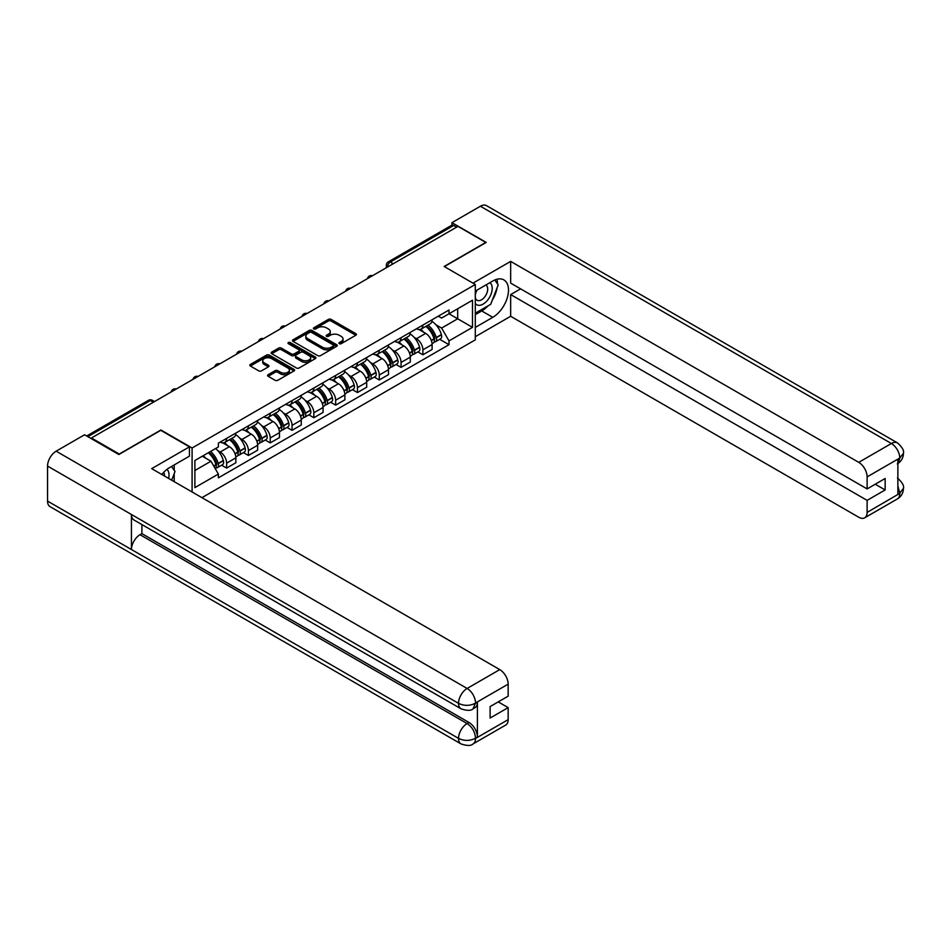 <?xml version="1.0" encoding="UTF-8"?>
<svg xmlns="http://www.w3.org/2000/svg" width="951" height="951" viewBox="0 0 951 951"><rect width="100%" height="100%" fill="white"/><g stroke="black" fill="none" stroke-linecap="round" stroke-linejoin="round"><path stroke-width="1.43" d="M339.329 343.668A1.355 0.785 0 0 0 341.243 343.668L355.829 335.251A1.938 1.117 0 0 0 356.399 334.455A1.938 1.117 0 0 0 355.829 333.658L331.126 319.405A1.938 1.117 0 0 0 328.38 319.405L313.806 327.822A1.355 0.785 0 0 0 315.732 328.927L317.61 327.833A6.205 3.59 0 0 1 326.395 327.833L328.452 329.022A6.205 3.59 0 0 1 330.27 331.566A6.205 3.59 0 0 1 328.452 334.098L326.562 335.192A1.355 0.785 0 0 0 328.487 336.297L330.377 335.204A6.205 3.59 0 0 1 339.15 335.204L341.219 336.392A6.205 3.59 0 0 1 343.038 338.925A6.205 3.59 0 0 1 341.219 341.468L339.329 342.55A1.355 0.785 0 0 0 339.329 343.668L339.329 342.55M268.146 374.694A1.938 1.117 0 0 0 267.576 375.49A1.938 1.117 0 0 0 268.146 376.275L275.077 380.281A1.938 1.117 0 0 0 277.823 380.281L294.014 370.938A1.938 1.117 0 0 0 294.584 370.141A1.938 1.117 0 0 0 294.014 369.345L269.311 355.092A1.938 1.117 0 0 0 266.565 355.092L250.375 364.435A1.938 1.117 0 0 0 249.816 365.232A1.938 1.117 0 0 0 250.375 366.016L258.743 370.854A1.938 1.117 0 0 0 261.489 370.854L268.42 366.848A1.938 1.117 0 0 0 268.99 366.064A1.938 1.117 0 0 0 268.42 365.267L264.271 362.878A5.195 2.996 0 0 1 262.749 360.75A5.195 2.996 0 0 1 265.959 357.98A5.195 2.996 0 0 1 271.617 358.634L287.868 368.025A5.195 2.996 0 0 1 289.389 370.141A5.195 2.996 0 0 1 286.192 372.911A5.195 2.996 0 0 1 280.533 372.257L277.823 370.7A1.938 1.117 0 0 0 275.077 370.7L268.146 374.694L268.146 376.275M192.09 447.992L160.921 429.995L119.255 454.043L91.439 437.983L457.966 226.374L485.783 242.434L444.129 266.482L475.298 284.48L192.09 447.992L192.09 491.976M317.753 355.638A1.938 1.117 0 0 0 320.499 355.638L336.69 346.295A1.938 1.117 0 0 0 337.248 345.51A1.938 1.117 0 0 0 336.69 344.714L311.987 330.449A1.938 1.117 0 0 0 309.241 330.449L293.051 339.804A1.938 1.117 0 0 0 292.48 340.589A1.938 1.117 0 0 0 293.051 341.385L317.753 355.638M288.866 343.953A1.355 0.785 0 0 1 290.233 344.143L290.233 342.538L315.352 357.029A1.938 1.117 0 0 1 315.922 357.826A1.938 1.117 0 0 1 315.352 358.61L299.161 367.966A1.938 1.117 0 0 1 296.415 367.966L271.713 353.701L271.713 352.12A1.938 1.117 0 0 0 271.142 352.916A1.938 1.117 0 0 0 271.713 353.701M271.713 352.12L278.643 348.114A1.938 1.117 0 0 1 281.389 348.114L291.41 353.903A1.938 1.117 0 0 0 294.144 353.903L298.745 351.252A1.938 1.117 0 0 0 299.315 350.455A1.938 1.117 0 0 0 298.745 349.659L288.319 343.644A1.355 0.785 0 0 1 290.233 342.538M201.945 497.67L475.298 339.852L475.298 284.48M91.439 437.983L91.439 438.708M393.25 263.736L390.314 262.048A3.959 2.282 60 0 0 388.329 261.846L451.654 225.292A3.959 2.282 60 0 1 453.639 225.482L390.314 262.048A3.959 2.282 120 0 0 387.509 266.886L387.509 267.053M456.563 227.182L453.639 225.482M422.874 325.076A9.094 5.254 60 0 1 420.996 329.165L430.221 323.827A9.094 5.254 -120 0 0 432.111 319.75M414.125 337.379L416.455 338.711A9.094 5.254 60 0 1 422.886 349.849L432.111 344.524A9.094 5.254 -120 0 0 425.679 333.385L419.07 329.581M432.111 344.524L432.111 349.445L422.886 354.782L417.881 351.894M420.996 329.165A9.094 5.254 60 0 1 416.514 328.749M422.886 349.849L422.886 354.782M401.072 337.664A9.094 5.254 60 0 1 399.194 341.754L408.419 336.428A9.094 5.254 -120 0 0 410.297 332.339M396.068 364.483L401.072 367.371L410.297 362.046L410.297 357.112A9.094 5.254 -120 0 0 403.866 345.986L397.268 342.17M399.194 341.754A9.094 5.254 60 0 1 394.713 341.338M392.311 349.968L394.641 351.311A9.094 5.254 60 0 1 401.072 362.45L401.072 367.371M379.271 350.253A9.094 5.254 60 0 1 377.381 354.343L386.605 349.017A9.094 5.254 -120 0 0 388.495 344.928M374.266 377.071L379.271 379.96L388.495 374.635L388.495 369.713A9.094 5.254 -120 0 0 382.064 358.575L375.455 354.759M377.381 354.343A9.094 5.254 60 0 1 372.911 353.927M370.51 362.557L372.84 363.9A9.094 5.254 60 0 1 379.271 375.039L379.271 379.96M357.457 362.842A9.094 5.254 60 0 1 355.579 366.931L364.804 361.606A9.094 5.254 -120 0 0 366.682 357.517M352.452 389.66L357.457 392.549L366.682 387.223L366.682 382.302A9.094 5.254 -120 0 0 360.251 371.163L353.653 367.348M355.579 366.931A9.094 5.254 60 0 1 351.097 366.515M348.708 375.146L351.026 376.489A9.094 5.254 60 0 1 357.457 387.628L357.457 392.549M335.655 375.443A9.094 5.254 60 0 1 333.765 379.52L342.99 374.195A9.094 5.254 -120 0 0 344.88 370.105M330.651 402.249L335.655 405.138L344.88 399.812L344.88 394.891A9.094 5.254 -120 0 0 338.449 383.752L331.84 379.936M333.765 379.52A9.094 5.254 60 0 1 329.296 379.104M326.894 387.735L329.224 389.078A9.094 5.254 60 0 1 335.655 400.216L335.655 405.138M313.842 388.032A9.094 5.254 60 0 1 311.964 392.109L321.188 386.784A9.094 5.254 -120 0 0 323.067 382.706M308.837 414.838L313.842 417.727L323.067 412.401L323.067 407.48A9.094 5.254 -120 0 0 316.647 396.341L310.038 392.525M311.964 392.109A9.094 5.254 60 0 1 307.482 391.705M305.093 400.323L307.411 401.667A9.094 5.254 60 0 1 313.842 412.805L313.842 417.727M292.04 400.621A9.094 5.254 60 0 1 290.15 404.698L299.387 399.372A9.094 5.254 -120 0 0 301.265 395.295M287.036 427.427L292.04 430.316L301.265 424.99L301.265 420.069A9.094 5.254 -120 0 0 294.834 408.93L288.236 405.114M290.15 404.698A9.094 5.254 60 0 1 285.68 404.294M283.279 412.912L285.609 414.256A9.094 5.254 60 0 1 292.04 425.394L292.04 430.316M270.227 413.209A9.094 5.254 60 0 1 268.348 417.287L277.573 411.961A9.094 5.254 -120 0 0 279.463 407.884M265.234 440.016L270.227 442.904L279.463 437.579L279.463 432.657A9.094 5.254 -120 0 0 273.032 421.519L266.423 417.703M268.348 417.287A9.094 5.254 60 0 1 263.867 416.883M261.477 425.501L263.807 426.844A9.094 5.254 60 0 1 270.227 437.983L270.227 442.904M248.425 425.798A9.094 5.254 60 0 1 246.547 429.876L255.771 424.55A9.094 5.254 -120 0 0 257.65 420.473M243.42 452.605L248.425 455.493L257.65 450.168L257.65 445.246A9.094 5.254 -120 0 0 251.219 434.108L244.621 430.304M246.547 429.876A9.094 5.254 60 0 1 242.065 429.472M239.664 438.09L241.994 439.433A9.094 5.254 60 0 1 248.425 450.572L248.425 455.493M226.623 438.387A9.094 5.254 60 0 1 224.733 442.465L233.958 437.139A9.094 5.254 -120 0 0 235.848 433.062M221.619 465.194L226.623 468.082L235.848 462.757L235.848 457.835A9.094 5.254 -120 0 0 229.417 446.697L222.807 442.893M224.733 442.465A9.094 5.254 60 0 1 220.263 442.06M217.862 450.679L220.192 452.022A9.094 5.254 60 0 1 226.623 463.161L226.623 468.082M438.328 316.16L441.609 318.05L472.504 300.219L457.693 308.778L457.693 318.787L441.609 328.059L435.927 324.778M194.884 470.507L210.967 461.223L218.373 474.062L194.884 487.613L194.884 460.498L218.373 446.946L218.373 443.154L449.015 309.99L449.015 313.782L472.504 327.334L449.015 340.898L441.609 328.059M472.504 300.219L472.504 327.334M218.373 474.062L218.373 477.854L449.015 344.69L449.015 340.898M210.967 461.223L202.29 456.218M439.683 339.293L449.015 344.69M339.864 343.858L341.219 343.073A6.205 3.59 0 0 0 343.038 340.541L343.038 338.925M330.27 331.566L330.27 333.171A6.205 3.59 0 0 1 328.452 335.715L327.108 336.488M355.805 335.263L331.126 321.022A1.938 1.117 0 0 0 328.38 321.022L314.353 329.117M336.654 346.307L311.987 332.065A1.938 1.117 0 0 0 309.241 332.065L293.074 341.397M333.254 346.057A1.355 0.785 0 0 0 333.254 344.951L311.571 332.434A1.355 0.785 0 0 0 309.657 332.434L307.66 333.587A6.205 3.59 0 0 0 305.842 336.119A6.205 3.59 0 0 0 307.66 338.651L322.484 347.21A6.205 3.59 0 0 0 331.269 347.21L333.254 346.057L333.254 347.674A1.355 0.785 0 0 0 333.658 347.115L333.658 345.51M305.842 336.119L305.842 337.736A6.205 3.59 0 0 0 307.66 340.268L307.66 338.651M333.254 347.674L331.269 348.827A6.205 3.59 0 0 1 322.484 348.827L307.66 340.268M271.736 353.713L278.643 349.73L278.643 348.114M299.315 350.455L299.315 352.072A1.938 1.117 0 0 1 298.745 352.857L294.144 355.519A1.938 1.117 0 0 1 291.41 355.519L281.389 349.73A1.938 1.117 0 0 0 278.643 349.73M290.233 344.143L315.328 358.634M301.8 359.906A5.195 2.996 0 0 0 307.458 360.548A5.195 2.996 0 0 0 310.656 357.778A5.195 2.996 0 0 0 309.134 355.662L303.417 352.357A1.938 1.117 0 0 0 300.671 352.357L296.07 355.008A1.938 1.117 0 0 0 295.499 355.805A1.938 1.117 0 0 0 296.07 356.589L301.8 359.906L301.8 361.511A5.195 2.996 0 0 0 307.458 362.165A5.195 2.996 0 0 0 310.656 359.395L310.656 357.778M295.499 355.805L295.499 357.421A1.938 1.117 0 0 0 296.07 358.206L296.07 356.589M301.8 361.511L296.07 358.206M289.389 370.141L289.389 371.758A5.195 2.996 0 0 1 286.192 374.528A5.195 2.996 0 0 1 280.533 373.874L277.823 372.305A1.938 1.117 0 0 0 275.077 372.305L268.17 376.299M262.749 360.75L262.749 362.367A5.195 2.996 0 0 0 264.271 364.483L264.271 362.878M268.42 365.267L268.42 366.848L264.271 364.483M293.99 370.949L269.311 356.708A1.938 1.117 0 0 0 266.565 356.708L250.41 366.04M426.31 326.086A12.458 7.192 60 0 1 426.369 326.122A12.458 7.192 60 0 1 434.571 337.308L434.643 337.557A2.425 1.403 60 0 1 434.262 339.459A2.425 1.403 60 0 1 434.203 339.495M425.763 326.407A15.026 8.678 60 0 1 434.025 338.806L434.096 339.055A4.993 2.877 60 0 1 433.311 342.978L432.063 343.691M434.167 341.873A4.993 2.877 -120 0 0 435.546 341.682A4.993 2.877 -120 0 0 436.331 337.771L436.259 337.51A15.026 8.678 -120 0 0 428.009 325.111M431.92 321.343A15.026 8.678 60 0 1 441.359 334.562L441.442 334.823A4.993 2.877 60 0 1 440.646 338.746L435.546 341.682M420.639 329.331A15.026 8.678 60 0 1 423.777 332.291M431.088 332.315L433.002 333.421M487.899 305.949A22.242 12.838 120 0 1 481.729 310.953L492.773 317.325A22.242 12.838 120 0 0 507.299 297.734A22.242 12.838 120 0 0 503.899 279.915A22.242 12.838 120 0 0 492.773 281.009L475.298 291.101M492.773 317.325L475.298 327.417M475.298 336.702L510.663 316.279L510.663 294.572L867.122 500.369L867.122 512.399L899.967 493.26M520.589 288.842L510.663 294.572M875.229 484.225L885.155 489.955L885.155 478.496L867.122 488.909L510.663 283.113L510.663 261.394L858.741 462.352L891.384 443.511L480.398 206.236L451.951 222.665L486.199 242.434L444.343 266.601M472.992 283.148L510.663 261.394M510.663 316.279L858.741 517.237A11.864 6.847 -120 0 0 864.673 517.82A11.864 6.847 -120 0 0 867.122 512.399M480.398 206.236A12.161 7.014 -60 0 1 486.484 205.63L897.459 442.904A12.161 7.014 -60 0 0 891.384 443.511A11.864 6.847 60 0 1 899.765 458.037L867.122 476.879A11.864 6.847 -120 0 0 858.741 462.352M451.951 225.161L451.951 222.665M867.122 488.909L867.122 476.879M885.155 489.955L867.122 500.369M897.875 463.47L899.765 458.441L897.875 459.535L897.875 494.235L899.765 493.153L897.875 485.937M492.309 300.124A22.242 12.838 120 0 0 497.1 287.784M497.456 283.802A22.242 12.838 120 0 0 496.909 279.261M481.729 310.953L475.298 314.662M897.459 478.02C902.226 482.312 904.223 485.735 903.45 488.303L899.765 493.153M897.459 442.904C902.226 447.16 904.223 450.619 903.45 453.282L899.765 458.037M189.439 446.863L151.696 468.653L499.762 669.611A11.864 6.847 60 0 1 508.155 684.138L475.512 702.979L473.051 708.816C471.066 710.837 467.06 710.837 461.045 708.828L133.936 519.983A12.161 7.014 -60 0 1 131.428 514.491L47.55 466.073A12.161 7.014 -60 0 1 56.145 451.178L84.591 434.762L118.839 454.53L160.778 430.316L189.439 446.863L189.439 456.147L169.587 467.607A22.242 12.838 120 0 0 161.789 474.49M173.712 481.361L178.396 484.071M174.199 481.087L174.199 473.634M174.199 470.293L174.199 464.944M508.155 684.138L508.155 696.168L490.122 706.569L490.122 718.029L508.155 707.627L508.155 719.645A11.864 6.847 60 0 1 505.694 725.078L473.051 743.92A11.864 6.847 -120 0 0 475.512 738.487L508.155 719.645M473.051 743.92C471.161 745.929 467.155 745.941 461.045 743.932L50.07 506.657A12.161 7.014 -60 0 1 47.55 501.094L131.428 549.523A12.161 7.014 -60 0 1 140.023 534.712L467.119 723.556L469.009 722.475A11.864 6.847 60 0 1 477.402 737.001L477.402 702.29A11.864 6.847 60 0 1 474.941 707.722L473.051 708.816M47.55 466.073L47.55 501.094M461.045 708.828A12.161 7.014 -60 0 1 458.525 703.348L131.428 514.491L131.428 549.523L458.525 738.368C464.1 741.067 469.699 741.067 475.298 738.368L475.512 738.487M508.155 707.627L498.229 701.897M141.901 524.572L141.901 533.618L469.009 722.475M141.901 533.618L140.023 534.712M56.145 451.178L467.119 688.453A12.161 7.014 -60 0 0 458.525 703.348C464.124 706.034 469.711 706.011 475.286 703.276M475.298 303.452A12.85 7.418 120 0 0 485.521 302.347A12.85 7.418 120 0 0 492.214 288.355A12.85 7.418 120 0 0 489.884 282.685M476.38 290.483A12.85 7.418 120 0 0 475.298 292.789M475.298 297.092A8.797 5.076 120 0 0 477.081 300.266A8.797 5.076 120 0 0 483.857 297.913A8.797 5.076 120 0 0 487.697 289.056A8.797 5.076 120 0 0 485.878 285.027A8.797 5.076 120 0 0 485.842 285.015M477.105 290.055A8.797 5.076 120 0 0 475.298 295.333M494.782 279.998L498.217 284.884L490.68 304.332L475.583 313.045M168.589 478.412A12.85 7.418 120 0 0 169.028 474.953A12.85 7.418 120 0 0 166.889 469.425M164.499 476.047A8.797 5.076 120 0 0 164.511 475.643A8.797 5.076 120 0 0 163.596 472.433M171.525 466.489L175.032 471.482L171.655 480.184M404.508 338.675A12.458 7.192 60 0 1 404.567 338.711A12.458 7.192 60 0 1 412.758 349.897L412.841 350.146A2.425 1.403 60 0 1 412.449 352.048A2.425 1.403 60 0 1 412.401 352.084M403.961 338.996A15.026 8.678 60 0 1 412.223 351.394L412.294 351.644A4.993 2.877 60 0 1 411.498 355.567L410.261 356.28M412.354 354.461A4.993 2.877 -120 0 0 413.744 354.283A4.993 2.877 -120 0 0 414.529 350.36L414.458 350.099A15.026 8.678 -120 0 0 406.196 337.7M410.107 333.932A15.026 8.678 60 0 1 419.557 347.151L419.629 347.412A4.993 2.877 60 0 1 418.844 351.335L413.744 354.283M398.838 341.92A15.026 8.678 60 0 1 401.976 344.88M409.275 344.904L411.189 346.009M382.694 351.276A12.458 7.192 60 0 1 382.766 351.311A12.458 7.192 60 0 1 390.956 362.486L391.027 362.735A2.425 1.403 60 0 1 390.647 364.637A2.425 1.403 60 0 1 390.588 364.673M382.159 351.585A15.026 8.678 60 0 1 390.409 363.983L390.481 364.245A4.993 2.877 60 0 1 389.696 368.156L388.46 368.881M390.552 367.05A4.993 2.877 -120 0 0 391.931 366.872A4.993 2.877 -120 0 0 392.715 362.949L392.644 362.688A15.026 8.678 -120 0 0 384.394 350.289M388.305 346.533A15.026 8.678 60 0 1 397.744 359.74L397.827 360.001A4.993 2.877 60 0 1 397.031 363.924L391.931 366.872M377.024 354.509A15.026 8.678 60 0 1 380.162 357.481M387.473 357.493L389.387 358.598M360.893 363.864A12.458 7.192 60 0 1 360.952 363.9A12.458 7.192 60 0 1 369.154 375.074L369.226 375.336A2.425 1.403 60 0 1 368.845 377.238A2.425 1.403 60 0 1 368.786 377.262M360.346 364.174A15.026 8.678 60 0 1 368.608 376.572L368.679 376.834A4.993 2.877 60 0 1 367.882 380.745L366.646 381.47M368.738 379.651A4.993 2.877 -120 0 0 370.129 379.461A4.993 2.877 -120 0 0 370.914 375.538L370.842 375.276A15.026 8.678 -120 0 0 362.581 362.89M366.492 359.121A15.026 8.678 60 0 1 375.942 372.34L376.014 372.59A4.993 2.877 60 0 1 375.229 376.513L370.129 379.461M355.222 367.11A15.026 8.678 60 0 1 358.361 370.07M365.66 370.082L367.585 371.187M339.079 376.453A12.458 7.192 60 0 1 339.15 376.489A12.458 7.192 60 0 1 347.341 387.663L347.412 387.925A2.425 1.403 60 0 1 347.032 389.827A2.425 1.403 60 0 1 346.984 389.851M338.544 376.762A15.026 8.678 60 0 1 346.794 389.161L346.865 389.423A4.993 2.877 60 0 1 346.081 393.334L344.844 394.059M346.937 392.24A4.993 2.877 -120 0 0 348.316 392.05A4.993 2.877 -120 0 0 349.112 388.127L349.029 387.865A15.026 8.678 -120 0 0 340.779 375.479M344.69 371.71A15.026 8.678 60 0 1 354.141 384.929L354.212 385.179A4.993 2.877 60 0 1 353.415 389.102L348.316 392.05M333.421 379.699A15.026 8.678 60 0 1 336.559 382.659M343.858 382.682L345.772 383.788M317.277 389.042A12.458 7.192 60 0 1 317.337 389.078A12.458 7.192 60 0 1 325.539 400.252L325.611 400.514A2.425 1.403 60 0 1 325.23 402.416A2.425 1.403 60 0 1 325.171 402.439M316.731 389.351A15.026 8.678 60 0 1 324.992 401.75L325.064 402.011A4.993 2.877 60 0 1 324.279 405.934L323.031 406.648M325.123 404.829A4.993 2.877 -120 0 0 326.514 404.639A4.993 2.877 -120 0 0 327.299 400.716L327.227 400.466A15.026 8.678 -120 0 0 318.965 388.067M322.888 384.299A15.026 8.678 60 0 1 332.327 397.518L332.398 397.768A4.993 2.877 60 0 1 331.614 401.691L326.514 404.639M311.607 392.287A15.026 8.678 60 0 1 314.745 395.247M322.056 395.271L323.97 396.377M295.476 401.631A12.458 7.192 60 0 1 295.535 401.667A12.458 7.192 60 0 1 303.726 412.841L303.797 413.103A2.425 1.403 60 0 1 303.417 415.005A2.425 1.403 60 0 1 303.369 415.028M294.929 401.94A15.026 8.678 60 0 1 303.179 414.339L303.262 414.6A4.993 2.877 60 0 1 302.466 418.523L301.229 419.236M303.321 417.418A4.993 2.877 -120 0 0 304.7 417.227A4.993 2.877 -120 0 0 305.497 413.305L305.414 413.055A15.026 8.678 -120 0 0 297.164 400.656M301.075 396.888A15.026 8.678 60 0 1 310.525 410.107L310.597 410.368A4.993 2.877 60 0 1 309.812 414.279L304.7 417.227M289.805 404.876A15.026 8.678 60 0 1 292.944 407.836M300.243 407.86L302.156 408.966M273.662 414.22A12.458 7.192 60 0 1 273.722 414.256A12.458 7.192 60 0 1 281.924 425.43L281.995 425.691A2.425 1.403 60 0 1 281.615 427.593A2.425 1.403 60 0 1 281.555 427.617M273.115 414.541A15.026 8.678 60 0 1 281.377 426.928L281.448 427.189A4.993 2.877 60 0 1 280.664 431.112L279.416 431.825M281.52 430.007A4.993 2.877 -120 0 0 282.899 429.816A4.993 2.877 -120 0 0 283.683 425.893L283.612 425.644A15.026 8.678 -120 0 0 275.35 413.245M279.273 409.477A15.026 8.678 60 0 1 288.712 422.696L288.783 422.957A4.993 2.877 60 0 1 287.998 426.868L282.899 429.816M267.992 417.465A15.026 8.678 60 0 1 271.13 420.425M278.441 420.449L280.355 421.555M251.86 426.809A12.458 7.192 60 0 1 251.92 426.844A12.458 7.192 60 0 1 260.11 438.019L260.194 438.28A2.425 1.403 60 0 1 259.801 440.182A2.425 1.403 60 0 1 259.754 440.206M251.314 427.13A15.026 8.678 60 0 1 259.564 439.517L259.647 439.778A4.993 2.877 60 0 1 258.85 443.701L257.614 444.414M259.706 442.595A4.993 2.877 -120 0 0 261.085 442.405A4.993 2.877 -120 0 0 261.882 438.494L261.81 438.233A15.026 8.678 -120 0 0 253.548 425.834M257.459 422.066A15.026 8.678 60 0 1 266.91 435.285L266.981 435.546A4.993 2.877 60 0 1 266.197 439.457L261.085 442.405M246.19 430.054A15.026 8.678 60 0 1 249.328 433.014M256.627 433.038L258.541 434.143M230.047 439.398A12.458 7.192 60 0 1 230.118 439.433A12.458 7.192 60 0 1 238.309 450.608L238.38 450.869A2.425 1.403 60 0 1 238 452.771A2.425 1.403 60 0 1 237.94 452.807M229.5 439.719A15.026 8.678 60 0 1 237.762 452.117L237.833 452.367A4.993 2.877 60 0 1 237.049 456.29L235.8 457.003M237.905 455.184A4.993 2.877 -120 0 0 239.283 454.994A4.993 2.877 -120 0 0 240.068 451.083L239.997 450.822A15.026 8.678 -120 0 0 231.747 438.423M235.658 434.655A15.026 8.678 60 0 1 245.096 447.873L245.18 448.135A4.993 2.877 60 0 1 244.383 452.058L239.283 454.994M224.377 442.643A15.026 8.678 60 0 1 227.515 445.603M234.826 445.627L236.74 446.732M208.911 452.403A12.458 7.192 60 0 1 216.495 463.208L216.578 463.458A2.425 1.403 60 0 1 216.186 465.36A2.425 1.403 60 0 1 216.139 465.396M208.281 452.771A15.026 8.678 60 0 1 215.96 464.706L216.032 464.956A4.993 2.877 60 0 1 215.342 468.819M216.091 467.773A4.993 2.877 -120 0 0 217.482 467.583A4.993 2.877 -120 0 0 218.266 463.672L218.195 463.41A15.026 8.678 -120 0 0 210.516 451.475M215.615 448.527A15.026 8.678 60 0 1 223.295 460.462L223.366 460.724A4.993 2.877 60 0 1 222.582 464.647L217.482 467.583M203.181 455.707A15.026 8.678 60 0 1 205.713 458.192M213.012 458.216L214.926 459.321M387.651 266.969L387.509 266.886A3.959 2.282 0 0 1 386.356 265.27L386.356 267.718M248.425 450.572L257.65 445.246M270.227 437.983L279.463 432.657M292.04 425.394L301.265 420.069M313.842 412.805L323.067 407.48M335.655 400.216L344.88 394.891M357.457 387.628L366.682 382.302M379.271 375.039L388.495 369.713M401.072 362.45L410.297 357.112M226.623 463.161L235.848 457.835M220.192 452.022L229.417 446.697M241.994 439.433L251.219 434.108M263.807 426.844L273.032 421.519M285.609 414.256L294.834 408.93M307.411 401.667L316.647 396.341M329.224 389.078L338.449 383.752M351.026 376.489L360.251 371.163M372.84 363.9L382.064 358.575M394.641 351.311L403.866 345.986M416.455 338.711L425.679 333.385M372.174 275.909A3.959 2.282 120 0 0 370.426 276.919M350.36 288.498A3.959 2.282 120 0 0 348.613 289.508M328.559 301.087A3.959 2.282 120 0 0 326.811 302.097M306.745 313.675A3.959 2.282 120 0 0 305.009 314.686M284.943 326.264A3.959 2.282 120 0 0 283.196 327.275M263.142 338.853A3.959 2.282 120 0 0 261.394 339.864M241.328 351.442A3.959 2.282 120 0 0 239.581 352.452M219.526 364.043A3.959 2.282 120 0 0 217.779 365.041M197.713 376.632A3.959 2.282 120 0 0 195.965 377.63M175.911 389.221A3.959 2.282 120 0 0 174.164 390.231M153.373 402.237L150.436 400.537L87.884 436.652M154.526 401.56L152.41 400.335A3.959 2.282 120 0 0 150.436 400.537A3.959 2.282 60 0 0 148.451 400.335L86.719 435.986M341.219 343.073L341.219 341.468M326.562 336.297L326.562 335.192M328.452 335.715L328.452 334.098M313.806 328.927L313.806 327.822M328.38 321.022L328.38 319.405M331.126 321.022L331.126 319.405M355.829 335.251L355.829 333.658M293.051 341.385L293.051 339.804M309.241 332.065L309.241 330.449M311.987 332.065L311.987 330.449M336.69 346.295L336.69 344.714M322.484 348.827L322.484 347.21M331.269 348.827L331.269 347.21M281.389 349.73L281.389 348.114M291.41 355.519L291.41 353.903M294.144 355.519L294.144 353.903M298.745 352.857L298.745 351.252M315.352 358.61L315.352 357.029M275.077 372.305L275.077 370.7M277.823 372.305L277.823 370.7M280.533 373.874L280.533 372.257M250.375 366.016L250.375 364.435M266.565 356.708L266.565 355.092M269.311 356.708L269.311 355.092M294.014 370.938L294.014 369.345M431.362 340.636L434.096 339.055M436.331 337.771L441.442 334.823M436.259 337.51L441.359 334.562M431.279 340.387L434.762 338.354M903.45 488.35C903.319 492.998 901.275 496.541 897.304 498.978A11.864 6.847 -120 0 0 899.765 493.545M477.402 737.001L475.31 738.368M475.512 703.383L477.402 702.29M475.512 702.979A11.864 6.847 60 0 0 467.119 688.453L499.762 669.611M461.045 743.932A12.161 7.014 -60 0 1 458.525 738.368A12.161 7.014 -60 0 1 467.119 723.556C472.171 726.944 474.965 731.783 475.512 738.095M409.56 353.225L412.294 351.644M414.529 350.36L419.629 347.412M414.458 350.099L419.557 347.151M409.465 352.976L412.96 350.943M387.746 365.814L390.481 364.245M392.715 362.949L397.827 360.001M392.644 362.688L397.744 359.74M390.409 363.96L391.146 363.532M387.663 365.564L390.409 363.983M365.945 378.403L368.679 376.834M370.914 375.538L376.014 372.59M370.842 375.276L375.942 372.34M368.596 376.548L369.345 376.12M365.85 378.165L368.608 376.572M344.131 391.004L346.865 389.423M349.112 388.127L354.212 385.179M349.029 387.865L354.141 384.929M344.048 390.754L347.531 388.709M322.33 403.593L325.064 402.011M327.299 400.716L332.398 397.768M327.227 400.466L332.327 397.518M322.234 403.343L325.729 401.298M300.528 416.181L303.262 414.6M305.497 413.305L310.597 410.368M305.414 413.055L310.525 410.107M300.433 415.932L303.916 413.899M278.714 428.77L281.448 427.189M283.683 425.893L288.783 422.957M283.612 425.644L288.712 422.696M278.619 428.521L282.114 426.488M256.913 441.359L259.647 439.778M261.882 438.494L266.981 435.546M261.81 438.233L266.91 435.285M259.564 439.505L260.312 439.077M256.818 441.109L259.564 439.517M235.099 453.948L237.833 452.367M240.068 451.083L245.18 448.135M239.997 450.822L245.096 447.873M237.762 452.094L238.499 451.666M235.016 453.698L237.762 452.117M213.844 466.216L216.032 464.956M218.266 463.672L223.366 460.724M218.195 463.41L223.295 460.462M213.713 465.99L216.697 464.254M372.507 275.719A3.959 3.959 0 0 0 367.431 278.643M350.705 288.308A3.959 3.959 0 0 0 345.629 291.232M328.891 300.896A3.959 3.959 0 0 0 323.815 303.821M307.09 313.485A3.959 3.959 0 0 0 302.014 316.41M285.276 326.074A3.959 3.959 0 0 0 280.212 328.998M263.475 338.663A3.959 3.959 0 0 0 258.399 341.587M241.661 351.252A3.959 3.959 0 0 0 236.597 354.188M219.859 363.841A3.959 3.959 0 0 0 214.783 366.777M198.058 376.43A3.959 3.959 0 0 0 192.982 379.366M176.244 389.018A3.959 3.959 0 0 0 171.168 391.955M152.41 400.335A3.959 3.959 0 0 0 148.451 400.335M388.329 261.846A3.959 3.959 0 0 0 386.356 265.27M864.673 517.82L897.304 498.978M903.45 453.318C903.295 457.93 901.239 461.449 897.304 463.874"/></g></svg>
